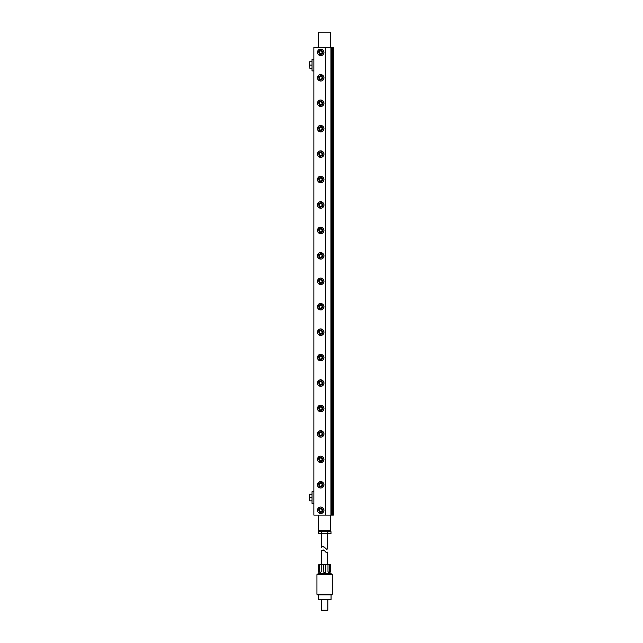 <?xml version="1.0" encoding="UTF-8"?>
<svg xmlns="http://www.w3.org/2000/svg" width="643" height="643" viewBox="0 0 643 643"><rect width="100%" height="100%" fill="white"/><g stroke="black" fill="none" stroke-linecap="round" stroke-linejoin="round"><path stroke-width="0.96" d="M330.92 515.115L330.92 47.494L333.363 47.494L333.363 515.115L313.872 515.115L313.872 47.494L325.567 47.494L325.567 515.115M332.535 47.494L332.535 515.115M331.41 47.494L331.41 515.115M330.92 47.494L325.567 47.494M323.517 511.796C325.704 508.267 319.659 504.964 317.867 508.709C315.681 512.246 321.725 515.549 323.517 511.796A3.223 3.223 0 0 1 319.145 513.082A3.223 3.223 0 0 1 317.867 508.709A3.223 3.223 0 0 1 322.239 507.431A3.223 3.223 0 0 1 323.517 511.796L322.641 511.322C322.456 507.97 321.154 507.263 318.743 509.192C318.936 512.535 320.23 513.251 322.641 511.322L322.641 511.322M323.517 486.357C325.704 482.829 319.659 479.525 317.867 483.271C315.681 486.807 321.725 490.111 323.517 486.357A3.223 3.223 0 0 1 319.145 487.643A3.223 3.223 0 0 1 317.867 483.271A3.223 3.223 0 0 1 322.239 481.985A3.223 3.223 0 0 1 323.517 486.357L322.641 485.883C320.23 487.812 318.936 487.097 318.743 483.753C321.154 481.824 322.456 482.531 322.641 485.883L322.641 485.883M323.517 460.918C325.704 457.39 319.659 454.087 317.867 457.832C315.681 461.369 321.725 464.672 323.517 460.918A3.223 3.223 0 0 1 319.145 462.204A3.223 3.223 0 0 1 317.867 457.832A3.223 3.223 0 0 1 322.239 456.546A3.223 3.223 0 0 1 323.517 460.918L322.641 460.444C322.456 457.093 321.154 456.385 318.743 458.314C318.936 461.658 320.23 462.373 322.641 460.444L322.641 460.444M323.517 435.48C325.704 431.951 319.659 428.648 317.867 432.393C315.681 435.93 321.725 439.233 323.517 435.48A3.223 3.223 0 0 1 319.145 436.766A3.223 3.223 0 0 1 317.867 432.393A3.223 3.223 0 0 1 322.239 431.107A3.223 3.223 0 0 1 323.517 435.48L322.641 435.006C320.23 436.935 318.936 436.219 318.743 432.876C321.154 430.947 322.456 431.654 322.641 435.006L322.641 435.006M323.517 410.041C325.704 406.513 319.659 403.209 317.867 406.955C315.681 410.491 321.725 413.795 323.517 410.041A3.223 3.223 0 0 1 319.145 411.327A3.223 3.223 0 0 1 317.867 406.955A3.223 3.223 0 0 1 322.239 405.669A3.223 3.223 0 0 1 323.517 410.041L322.641 409.567C322.456 406.215 321.154 405.508 318.743 407.437C318.936 410.781 320.23 411.496 322.641 409.567L322.641 409.567M323.517 384.602C325.704 381.074 319.659 377.771 317.867 381.516C315.681 385.053 321.725 388.356 323.517 384.602A3.223 3.223 0 0 1 319.145 385.888A3.223 3.223 0 0 1 317.867 381.516A3.223 3.223 0 0 1 322.239 380.23A3.223 3.223 0 0 1 323.517 384.602L322.641 384.128C320.23 386.057 318.936 385.342 318.743 381.998C321.154 380.069 322.456 380.777 322.641 384.128L322.641 384.128M323.517 359.164C325.704 355.635 319.659 352.332 317.867 356.077C315.681 359.614 321.725 362.917 323.517 359.164A3.223 3.223 0 0 1 319.145 360.45A3.223 3.223 0 0 1 317.867 356.077A3.223 3.223 0 0 1 322.239 354.791A3.223 3.223 0 0 1 323.517 359.164L322.641 358.69C322.456 355.338 321.154 354.631 318.743 356.56C318.936 359.903 320.23 360.619 322.641 358.69L322.641 358.69M323.517 333.725C325.704 330.197 319.659 326.893 317.867 330.639C315.681 334.167 321.725 337.479 323.517 333.725A3.223 3.223 0 0 1 319.145 335.011A3.223 3.223 0 0 1 317.867 330.639A3.223 3.223 0 0 1 322.239 329.353A3.223 3.223 0 0 1 323.517 333.725L322.641 333.251C320.238 335.18 318.936 334.464 318.743 331.121C321.154 329.192 322.448 329.899 322.641 333.251M323.517 308.286C325.704 304.758 319.659 301.454 317.867 305.2C315.681 308.728 321.725 312.04 323.517 308.286A3.223 3.223 0 0 1 319.145 309.572A3.223 3.223 0 0 1 317.867 305.2A3.223 3.223 0 0 1 322.239 303.914A3.223 3.223 0 0 1 323.517 308.286L322.641 307.812C322.448 304.46 321.154 303.753 318.743 305.682C318.936 309.026 320.238 309.741 322.641 307.812M323.517 282.848C325.704 279.319 319.659 276.016 317.867 279.761C315.681 283.29 321.725 286.601 323.517 282.848A3.223 3.223 0 0 1 319.145 284.134A3.223 3.223 0 0 1 317.867 279.761A3.223 3.223 0 0 1 322.239 278.475A3.223 3.223 0 0 1 323.517 282.848L322.641 282.373C320.238 284.302 318.936 283.587 318.743 280.235C321.154 278.315 322.448 279.022 322.641 282.373M323.517 257.409C325.704 253.881 319.659 250.577 317.867 254.323C315.681 257.851 321.725 261.162 323.517 257.409A3.223 3.223 0 0 1 319.145 258.695A3.223 3.223 0 0 1 317.867 254.323A3.223 3.223 0 0 1 322.239 253.037A3.223 3.223 0 0 1 323.517 257.409L322.641 256.935C322.448 253.583 321.154 252.876 318.743 254.797C318.936 258.148 320.238 258.864 322.641 256.935M323.517 231.97C325.704 228.442 319.659 225.138 317.867 228.884C315.681 232.412 321.725 235.724 323.517 231.97A3.223 3.223 0 0 1 319.145 233.256A3.223 3.223 0 0 1 317.867 228.884A3.223 3.223 0 0 1 322.239 227.598A3.223 3.223 0 0 1 323.517 231.97L322.641 231.496C320.238 233.425 318.936 232.71 318.743 229.358C321.154 227.429 322.448 228.144 322.641 231.496M323.517 206.532C325.704 203.003 319.659 199.692 317.867 203.445C315.681 206.974 321.725 210.285 323.517 206.532A3.223 3.223 0 0 1 319.145 207.818A3.223 3.223 0 0 1 317.867 203.445A3.223 3.223 0 0 1 322.239 202.159A3.223 3.223 0 0 1 323.517 206.532L322.641 206.057C322.456 202.706 321.154 201.99 318.743 203.919C318.936 207.271 320.23 207.986 322.641 206.057L322.641 206.057M323.517 181.093C325.704 177.564 319.659 174.253 317.867 178.007C315.681 181.535 321.725 184.846 323.517 181.093A3.223 3.223 0 0 1 319.145 182.379A3.223 3.223 0 0 1 317.867 178.007A3.223 3.223 0 0 1 322.239 176.721A3.223 3.223 0 0 1 323.517 181.093L322.641 180.619C320.23 182.548 318.936 181.832 318.743 178.481C321.154 176.552 322.456 177.267 322.641 180.619L322.641 180.619M323.517 155.654C325.704 152.126 319.659 148.814 317.867 152.568C315.681 156.096 321.725 159.408 323.517 155.654A3.223 3.223 0 0 1 319.145 156.94A3.223 3.223 0 0 1 317.867 152.568A3.223 3.223 0 0 1 322.239 151.282A3.223 3.223 0 0 1 323.517 155.654L322.641 155.18C322.456 151.828 321.154 151.113 318.743 153.042C318.936 156.394 320.23 157.109 322.641 155.18L322.641 155.18M323.517 130.216C325.704 126.687 319.659 123.376 317.867 127.129C315.681 130.658 321.725 133.961 323.517 130.216A3.223 3.223 0 0 1 319.145 131.502A3.223 3.223 0 0 1 317.867 127.129A3.223 3.223 0 0 1 322.239 125.843A3.223 3.223 0 0 1 323.517 130.216L322.641 129.741C320.23 131.67 318.936 130.955 318.743 127.603C321.154 125.674 322.456 126.39 322.641 129.741L322.641 129.741M323.517 104.777C325.704 101.248 319.659 97.937 317.867 101.69C315.681 105.219 321.725 108.522 323.517 104.777A3.223 3.223 0 0 1 319.145 106.063A3.223 3.223 0 0 1 317.867 101.69A3.223 3.223 0 0 1 322.239 100.404A3.223 3.223 0 0 1 323.517 104.777L322.641 104.303C322.456 100.951 321.154 100.236 318.743 102.165C318.936 105.516 320.23 106.224 322.641 104.303L322.641 104.303M323.517 79.338C325.704 75.81 319.659 72.498 317.867 76.252C315.681 79.78 321.725 83.084 323.517 79.338A3.223 3.223 0 0 1 319.145 80.624A3.223 3.223 0 0 1 317.867 76.252A3.223 3.223 0 0 1 322.239 74.966A3.223 3.223 0 0 1 323.517 79.338L322.641 78.864C320.23 80.785 318.936 80.078 318.743 76.726C321.154 74.797 322.456 75.512 322.641 78.864L322.641 78.864M323.517 53.899C325.704 50.371 319.659 47.06 317.867 50.813C315.681 54.342 321.725 57.645 323.517 53.899A3.223 3.223 0 0 1 319.145 55.185A3.223 3.223 0 0 1 317.867 50.813A3.223 3.223 0 0 1 322.239 49.527A3.223 3.223 0 0 1 323.517 53.899L322.641 53.417C322.456 50.074 321.154 49.358 318.743 51.287C318.936 54.639 320.23 55.346 322.641 53.417L322.641 53.417M319.362 509.489L320.696 508.717L322.022 509.489L322.022 511.024L320.696 511.788L319.362 511.024L319.362 509.489M319.362 484.05L320.696 483.279L322.022 484.05L322.022 485.586L320.696 486.349L319.362 485.586L319.362 484.05M319.362 458.612L320.696 457.84L322.022 458.612L322.022 460.147L320.696 460.91L319.362 460.147L319.362 458.612M319.362 433.173L320.696 432.401L322.022 433.173L322.022 434.708L320.696 435.472L319.362 434.708L319.362 433.173M319.362 407.734L320.696 406.963L322.022 407.734L322.022 409.269L320.696 410.033L319.362 409.269L319.362 407.734M319.362 382.296L320.696 381.524L322.022 382.296L322.022 383.831L320.696 384.594L319.362 383.831L319.362 382.296M319.362 356.857L320.696 356.085L322.022 356.857L322.022 358.392L320.696 359.156L319.362 358.392L319.362 356.857M319.362 331.418L320.696 330.647L322.022 331.418L322.022 332.953L320.696 333.717L319.362 332.953L319.362 331.418M319.362 305.98L320.696 305.208L322.022 305.98L322.022 307.515L320.696 308.278L319.362 307.515L319.362 305.98M319.362 280.541L320.696 279.769L322.022 280.541L322.022 282.076L320.696 282.84L319.362 282.076L319.362 280.541M319.362 255.102L320.696 254.331L322.022 255.102L322.022 256.629L320.696 257.401L319.362 256.629L319.362 255.102M319.362 229.664L320.696 228.892L322.022 229.664L322.022 231.191L320.696 231.962L319.362 231.191L319.362 229.664M319.362 204.225L320.696 203.453L322.022 204.225L322.022 205.752L320.696 206.524L319.362 205.752L319.362 204.225M319.362 178.786L320.696 178.015L322.022 178.786L322.022 180.313L320.696 181.085L319.362 180.313L319.362 178.786M319.362 153.347L320.696 152.576L322.022 153.347L322.022 154.875L320.696 155.646L319.362 154.875L319.362 153.347M319.362 127.909L320.696 127.137L322.022 127.909L322.022 129.436L320.696 130.207L319.362 129.436L319.362 127.909M319.362 102.47L320.696 101.698L322.022 102.47L322.022 103.997L320.696 104.769L319.362 103.997L319.362 102.47M319.362 77.023L320.696 76.26L322.022 77.023L322.022 78.559L320.696 79.33L319.362 78.559L319.362 77.023M319.362 51.585L320.696 50.821L322.022 51.585L322.022 53.12L320.696 53.891L319.362 53.12L319.362 51.585M322.022 511.024L320.696 511.788M322.022 460.147L320.696 460.91M322.022 409.269L320.696 410.033M322.022 358.392L320.696 359.156M322.022 205.752L320.696 206.524M322.022 154.875L320.696 155.646M322.022 103.997L320.696 104.769M322.022 53.12L320.696 53.891M313.872 70.907L312.032 70.907L312.032 59.244L313.872 59.244M312.032 61.76L309.637 61.76L309.637 67.161M309.918 61.76L309.637 62.99M312.032 65.072L309.918 65.072L309.637 63.85M309.918 65.072L309.637 66.301M309.918 68.391L312.032 68.391M313.872 503.365L312.032 503.365L312.032 491.702L313.872 491.702M312.032 494.218L309.637 494.218L309.637 500.849L309.637 499.619L309.918 500.849L312.032 500.849M309.918 494.218L309.637 495.448L309.918 494.218M309.918 497.537L309.637 498.759L309.637 496.308L309.918 497.537L312.032 497.537M318.478 47.494L318.478 32.15L330.751 32.15L330.751 47.494M330.751 515.115L330.751 530.459L318.478 530.459L318.478 515.115M327.801 531.689L330.992 531.689L330.992 533.529L327.801 533.529L327.801 531.689L318.237 531.689L318.237 533.529L321.428 533.529L321.428 531.689M321.428 533.529L327.801 533.529M324.611 547.265C326.081 549.21 327.102 549.661 327.681 548.608C327.207 549.661 326.186 549.218 324.611 547.265C323.107 546.349 322.095 546.429 321.58 547.498C321.653 546.646 322.665 546.574 324.611 547.265L324.771 547.45M323.429 546.494L323.855 546.63M325.109 547.9L325.454 548.35M325.688 548.648L326.403 549.202M326.813 549.226L327.223 549.042M322.328 610.85L327.223 610.85L327.834 610.239L321.396 610.239L322.006 610.85M331.057 594.896L331.057 599.461L318.172 599.461L318.172 594.896M332.286 594.277L331.675 594.896L317.554 594.896L316.943 594.277L316.943 574.641L332.286 574.641L332.286 594.277L316.943 594.277M316.943 574.641L318.478 573.419L330.751 573.419L332.286 574.641M318.598 571.571C318.47 573.154 318.47 573.154 318.598 571.571L318.598 564.827L319.499 564.827L319.499 571.571L320.278 572.8L321.227 571.571L321.227 564.827L323.389 564.827L323.389 571.571C324.209 573.154 325.02 573.154 325.84 571.571L325.84 564.827L327.994 564.827L327.994 571.571L328.951 572.8L329.73 571.571L329.73 564.827L330.631 564.827L330.631 571.571C330.759 573.154 330.759 573.154 330.631 571.571M323.389 571.571L324.611 572.8M320.069 572.768L319.531 571.957M330.261 564.329L318.968 564.329M329.73 564.827L329.473 571.571A1.23 0.868 -90 0 1 328.782 572.776M327.994 564.827L327.737 564.466L329.473 564.466M325.84 564.827L323.389 564.827M321.227 564.827L319.499 564.827M320.447 572.776A1.23 0.868 90 0 1 319.756 571.571L319.756 564.466M323.429 549.99L322.601 550.159M321.637 550.93L321.548 564.208M324.611 550.762C323.107 549.845 322.095 549.926 321.588 550.987C321.653 550.143 322.665 550.07 324.611 550.762C326.194 552.707 327.223 553.157 327.681 552.104C327.086 553.157 326.065 552.707 324.611 550.762C326.194 552.707 327.223 553.157 327.681 552.104C327.086 553.157 326.065 552.707 324.611 550.762M318.743 509.192L317.867 508.709M318.743 483.753L317.867 483.271M318.743 458.314L317.867 457.832M318.743 432.876L317.867 432.393M318.743 407.437L317.867 406.955M318.743 381.998L317.867 381.516M318.743 356.56L317.867 356.077M318.743 203.919L317.867 203.445M318.743 178.481L317.867 178.007M318.743 153.042L317.867 152.568M318.743 127.603L317.867 127.129M318.743 102.165L317.867 101.69M318.743 76.726L317.867 76.252M318.743 51.287L317.867 50.813M317.867 330.639L318.743 331.121M317.867 305.2L318.743 305.682M317.867 279.761L318.743 280.235M317.867 254.323L318.743 254.797M317.867 228.884L318.743 229.358M323.276 53.964L323.887 53.61M319.089 483.271L319.089 482.017M319.089 457.832L319.089 456.578M319.089 432.393L319.089 431.14M319.089 406.955L319.089 405.701M319.089 381.516L319.089 380.262M319.089 356.077L319.089 354.823M319.089 330.639L319.089 329.385M319.089 305.2L319.089 303.946M319.089 258.663L319.089 257.409M319.089 233.224L319.089 231.97M319.089 207.785L319.089 206.532M319.089 182.347L319.089 181.093M319.089 156.908L319.089 155.654M319.089 131.469L319.089 130.216M319.089 106.031L319.089 104.777M319.089 80.592L319.089 79.338M329.827 531.689L329.827 530.459M319.394 531.689L319.394 530.459M321.548 547.539L321.548 533.529M327.681 548.608L327.681 533.529M327.834 610.239L327.834 599.461M321.396 610.239L321.396 599.461M318.478 573.419L318.478 572.8M330.751 573.419L330.751 572.8M327.681 552.096L327.681 564.208"/></g></svg>
